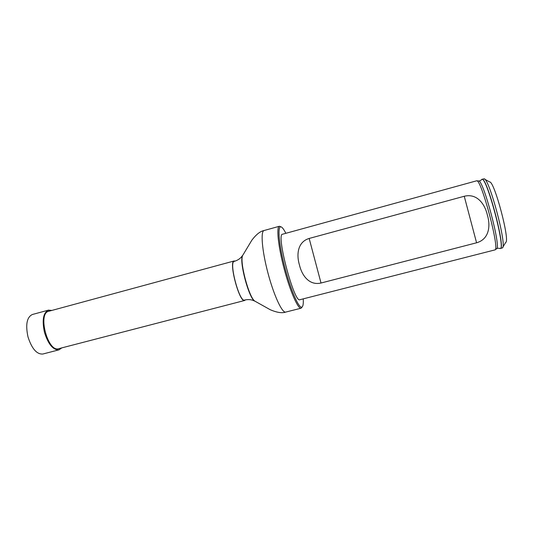 <?xml version="1.0" encoding="UTF-8"?>
<svg xmlns="http://www.w3.org/2000/svg" width="533" height="533" viewBox="0 0 533 533"><rect width="100%" height="100%" fill="white"/><g stroke="black" fill="none" stroke-linecap="round" stroke-linejoin="round"><path stroke-width="0.8" d="M235.1 261.117L234.16 260.963C228.351 261.263 239.444 303.097 244.647 300.479L245.387 299.879M234.16 260.963L48.796 311.265C37.37 313.171 47.857 352.693 58.723 348.682L244.647 300.479M255.247 301.325L252.762 300.272C250.224 299.459 247.479 299.393 244.54 300.072C239.45 302.637 228.577 261.663 234.273 261.363C237.158 260.497 239.51 259.085 241.316 257.119L242.948 254.974M299.899 299.719C294.276 303.53 275.754 233.714 282.523 234.227L476.595 180.82C481.019 177.882 500.22 250.257 494.924 249.904L299.899 299.719M285.855 233.307C284.349 230.323 283.036 228.351 281.91 227.384C277.333 223.18 278.193 241.209 284.329 265.387C290.405 289.566 299.213 309.66 302.091 306.995L302.764 305.969C303.264 304.576 303.424 302.211 303.25 298.866M302.184 306.961L301.145 308.187C298.074 309.327 290.112 291.331 284.162 268.845C278.179 246.373 276.174 226.798 279.405 226.265L280.918 226.805M500.294 248.538L502.339 247.952C507.463 246.686 489.074 177.396 484.004 178.835L481.939 179.341C486.576 175.517 506.217 249.557 500.294 248.538L499.654 248.358M481.466 179.808L481.939 179.341M502.712 247.339L505.697 242.455C510.308 241.029 494.351 180.894 489.64 181.94L484.63 179.181M309.167 238.451C297.554 241.902 296.335 254.681 299.433 264.928C301.831 275.341 309.193 285.775 321.013 283.023L476.575 242.788C489.274 239.224 490.64 225.872 487.375 215.059C484.87 204.079 477.075 193.079 464.25 196.264L309.167 238.451L321.013 283.023M51.868 310.433L48.463 310.133L32.34 314.51C26.843 317.188 25.397 324.65 27.989 336.889C31.813 348.722 36.764 354.432 42.827 354.025L58.996 349.835L61.801 347.882M48.463 310.133C43.2 312.751 41.88 320.206 44.512 332.505C48.336 344.405 53.16 350.181 58.996 349.835M49.009 311.212L48.703 310.073M301.145 308.187L285.721 312.085C282.23 313.331 273.895 295.522 267.979 273.136C262.023 250.77 260.43 231.169 264.082 230.516C260.317 231.202 256.246 234.42 251.856 240.176L243.168 254.634M285.721 312.085C282.117 313.357 276.98 312.578 270.318 309.76L254.614 300.998C248.784 298.06 238.957 261.01 242.562 255.574L242.781 255.234C239.137 260.724 249.084 298.22 254.974 301.185L255.607 301.511M495.084 249.79L496.49 248.824C501.773 249.098 482.945 178.115 478.487 180.98L476.788 180.834M499.554 248.325L499.961 248.485C506.583 251.383 486.023 173.858 481.679 179.548L481.392 179.887M476.575 242.788L464.25 196.264M279.405 226.265L264.082 230.516M496.636 248.724C497.116 248.178 498.228 248.098 499.961 248.485L500.107 248.545M478.667 180.993C479.354 181.207 480.333 180.754 481.612 179.628L481.765 179.421"/></g></svg>
